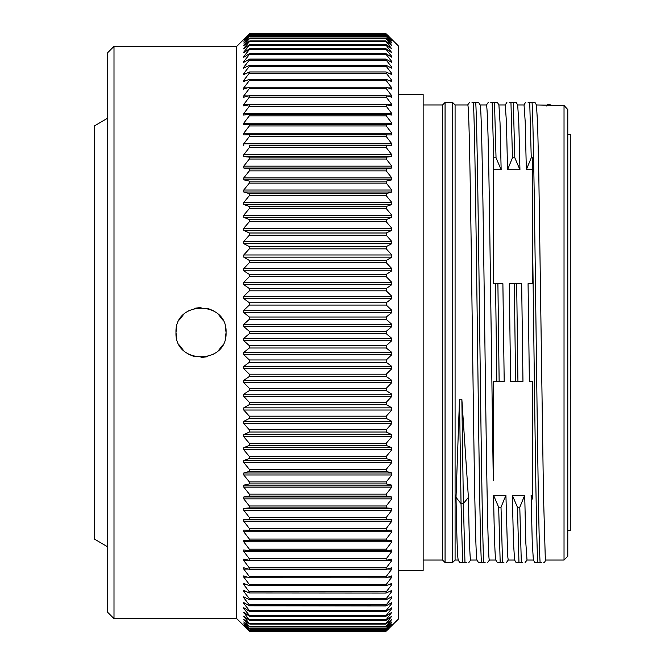 <?xml version="1.0" encoding="UTF-8"?>
<svg xmlns="http://www.w3.org/2000/svg" width="665" height="665" viewBox="0 0 665 665"><rect width="100%" height="100%" fill="white"/><g stroke="black" fill="none" stroke-linecap="round" stroke-linejoin="round"><path stroke-width="1" d="M536.431 104.962L564.028 105.494L564.028 560.046L567.785 556.289L567.785 109.55L564.028 105.494L567.785 109.55M546.987 105.494L547.627 104.405L549.972 104.405L550.603 105.494L564.028 105.494L564.028 107.73M480.088 104.954L486.464 104.954C487.52 107.946 488.584 147.048 489.648 222.276L493.28 480.753L493.28 381.336L494.295 381.336M514.619 560.046L508.226 560.046L507.644 555.799L505.924 495.284L493.546 495.284C494.303 537.594 495.068 559.182 495.857 560.046L489.448 560.046C487.819 563.729 486.173 442.815 484.536 315.567C483.039 200.306 481.56 102.385 480.055 104.954M503.904 562.54L497.279 562.548L495.824 560.03M564.028 560.046L545.79 560.046L545.217 555.74L543.463 494.328L538.8 174.43L537.628 124.089L536.447 104.979M455.084 332.5L455.084 560.046L452.582 562.548L452.582 102.452L455.084 104.954L455.084 332.5M458.26 560.046L455.084 560.046M456.015 497.362L461.036 503.638L459.498 399.233L456.015 497.362C456.764 538.351 457.52 559.24 458.293 560.046M466.34 562.54L459.706 562.548L458.252 560.03M459.498 399.233L461.851 399.233L463.38 503.629L468.393 497.378L461.851 399.233M455.084 104.954L467.686 104.954C469.307 101.221 470.953 221.852 472.599 349.316C474.087 464.669 475.575 562.748 477.071 560.046L470.67 560.046C469.922 559.232 469.166 538.342 468.393 497.378M442.566 104.954L445.068 102.452L445.068 562.548L442.566 560.046L423.156 560.046L442.566 560.046L442.566 104.954L423.156 104.954M495.749 381.336L500.512 381.336M493.28 408.443L493.28 434.312M493.28 439.075L493.28 458.542M500.338 381.336L499.897 381.336M541.468 562.548L537.752 562.548C536.09 535.915 534.394 379.474 532.731 253.631L532.731 283.664L528.068 283.664L529.373 381.336L532.731 381.336L532.723 499.091L532.723 495.284L531.111 495.284L532.241 542.208L533.363 559.988L534.843 562.548M532.723 495.284L532.723 381.336L531.917 381.336M518.018 283.664L512.964 283.664M522.964 381.336L521.668 283.664L516.68 283.664L517.927 381.336L522.964 381.336L510.712 381.361M512.324 495.284L513.455 542.233L514.585 559.988L516.065 562.548L518.966 562.548L517.445 507.229L512.324 495.284L524.71 495.284L519.789 507.229L521.318 562.548L518.966 562.548M533.396 560.046L527.004 560.046L525.857 543.322L524.71 495.284M528.068 283.664L528.974 283.664M519.34 381.336L518.692 381.336M494.511 102.46L496.032 157.788L501.152 169.725L500.03 122.842L498.916 105.02L497.428 102.452L490.795 102.46M501.152 169.725L493.28 169.716M499.232 283.664L494.818 283.664M494.062 283.664L493.28 283.664L493.688 157.788L492.167 102.46M497.902 283.664L499.141 381.336L504.195 381.336L502.89 283.664L493.28 283.664M509.29 283.664L510.604 381.361L515.583 381.336L514.336 283.664L509.29 283.664M531.767 283.664L532.723 283.664M517.653 104.954L524.045 104.954L525.2 121.728L526.339 169.716L532.723 169.716M505.259 104.954L506.414 121.745L507.561 169.716L519.939 169.725L518.808 122.859L517.686 105.02L516.206 102.452L513.297 102.452L514.818 157.78L519.939 169.725M488.218 102.452L486.406 105.012M493.28 381.336L496.805 381.336L495.558 283.664L499.141 283.664M462.624 562.548L461.036 503.638L463.38 503.629L464.968 562.54M469.498 102.452L467.611 105.012M472.017 102.46L478.642 102.452L480.122 105.012M485.118 562.532L481.41 562.54C478.7 518.858 476.082 144.33 473.389 102.46M481.41 562.54L478.484 562.548L477.005 559.996M487.578 562.548L489.515 559.996M483.746 562.54C481.044 519.132 478.426 144.629 475.733 102.46M468.833 562.548L470.729 559.988M496.032 157.788L493.688 157.788M499.141 381.336L496.805 381.336M398.244 94.588L423.156 94.588L423.156 570.412L398.244 570.412M386.107 631.226L398.244 619.248L398.244 45.752L386.099 33.774M236.707 618.625L236.707 46.375L113.998 46.375L113.998 618.625L236.707 618.625L249.466 631.226M236.707 46.375L249.325 33.923M249.475 33.774L246.516 36.567M386.249 33.923L389.058 36.567M386.249 34.721L391.818 39.925L386.249 33.998L249.325 33.998L243.897 39.792M386.249 36.209L391.818 41.155L386.249 34.913L249.325 34.913L244.03 40.914M386.249 38.379L391.818 43.059L386.249 36.517L249.325 36.517L244.171 42.71M391.818 43.059L391.402 42.71M386.249 41.23L391.818 45.627L386.249 38.794L249.325 38.794L243.756 45.17L244.329 45.17M391.818 45.627L391.244 45.17M386.249 44.746L386.249 45.378L386.249 44.746L391.818 48.861L386.249 41.754L249.325 41.754L243.756 48.296L244.512 48.296M391.818 48.861L391.818 48.296L391.062 48.296M386.249 48.919L386.249 49.659L386.249 48.919L391.818 52.743L386.249 45.378L249.325 45.378L243.756 52.07L244.72 52.07M391.818 52.743L391.818 52.07L390.854 52.07M386.249 53.749L386.249 54.597L249.325 54.597L249.757 53.574L385.816 53.574L391.818 57.265L391.818 56.492L386.249 49.659L249.325 49.659L243.756 56.492L244.961 56.492M391.818 57.265L391.818 56.492L390.613 56.492M386.249 59.218L386.249 60.166L249.325 60.166L249.724 59.077L385.85 59.077L391.818 62.419L391.818 61.554L386.249 54.597M386.249 65.32L386.249 66.367L249.325 66.367L249.691 65.212L385.875 65.212L391.818 68.196L391.818 67.231L386.249 60.166M386.249 72.036L386.249 73.183L249.325 73.183L249.658 71.953L385.916 71.953L391.818 74.588L391.818 73.524L386.249 66.367M386.249 79.351L386.249 80.59L249.325 80.59L249.624 79.293L385.949 79.293L391.818 81.562L391.818 80.407L386.249 73.183M386.249 87.248L386.249 88.578L249.325 88.578L249.583 87.206L385.991 87.206L391.818 89.118L391.818 87.871L386.249 80.59M386.249 95.702L386.249 97.132L249.325 97.132L249.541 95.685L386.033 95.685L391.818 97.24L391.818 95.901L386.249 88.578M386.024 104.713L249.558 104.713L386.057 104.704L391.818 105.893L391.818 104.472L386.249 97.132M386.249 104.713L386.249 106.217L249.325 106.217L243.756 113.565L391.818 113.565L386.249 106.217M249.475 114.239L386.249 114.239L391.943 115.087M391.818 115.07L391.818 113.565M386.249 114.239L386.249 115.835L249.325 115.835L243.756 123.166L391.818 123.166L386.249 115.835M386.249 124.264L386.249 125.943L249.325 125.943L249.325 124.264L386.249 124.264L391.893 124.754M391.818 124.754L391.818 123.166M386.249 134.779L386.249 136.525L249.325 136.525L249.325 134.779L391.818 134.912L391.818 133.249L386.249 125.943M386.249 145.743L386.249 147.564L249.325 147.564L249.325 145.743L391.818 145.519L391.818 143.79L386.249 136.525M386.249 157.131L386.249 159.026L249.325 159.026L249.325 157.131L386.249 157.131L391.818 156.558L391.818 154.762L386.249 147.564M386.249 168.935L386.249 170.88L249.325 170.88L249.325 168.935L386.249 168.935L391.818 168.004L391.818 166.15L386.249 159.026M386.249 181.104L386.249 183.116L249.325 183.116L249.325 181.104L386.249 181.104L391.818 179.833L391.818 177.912L386.249 170.88M386.249 193.623L386.249 195.693L249.325 195.693L249.325 193.623L386.249 193.623L391.818 192.002L391.818 190.032L386.249 183.116M386.249 206.466L386.249 208.577L249.325 208.577L249.325 206.466L386.249 206.466L391.818 204.504L391.818 202.484L386.249 195.693M386.249 219.6L386.249 221.753L249.325 221.753L249.325 219.6L386.249 219.6L391.818 217.297L391.818 215.227L386.249 208.577M386.249 232.991L386.249 235.186L249.325 235.186L249.325 232.991L386.249 232.991L391.818 230.356L391.818 228.245L386.249 221.753M386.249 246.607L386.249 248.843L249.325 248.843L249.325 246.607L386.249 246.607L391.818 243.648L391.818 241.503L386.249 235.186M386.249 260.422L386.249 262.683L249.325 262.683L249.325 260.422L386.249 260.422L391.818 257.147L391.818 254.969L386.249 248.843M386.249 274.404L386.249 276.69L249.325 276.69L249.325 274.404L386.249 274.404L391.818 270.813L391.818 268.61L386.249 262.683M386.249 288.519L386.249 290.829L249.325 290.829L249.325 288.519L386.249 288.519L391.818 284.628L391.818 282.409L386.249 276.69M386.249 302.741L386.249 305.06L249.325 305.06L249.325 302.741L386.249 302.741L391.818 298.552L391.818 296.316L386.249 290.829M386.249 317.022L386.249 319.35L249.325 319.35L249.325 317.022L386.249 317.022L391.818 312.55L391.818 310.306L386.249 305.06M386.249 331.345L386.249 333.672L249.325 333.672L249.325 331.345L386.249 331.345L391.818 326.598L391.818 324.345L386.249 319.35M386.249 345.667L386.249 347.995L249.325 347.995L249.325 345.667L386.249 345.667L391.818 340.655L391.818 338.402L386.249 333.672M386.249 359.965L386.249 362.284L249.325 362.284L249.325 359.965L386.249 359.965L391.818 354.694L391.818 352.45L386.249 347.995M386.249 374.196L386.249 376.498L249.325 376.498L249.325 374.196L386.249 374.196L391.818 368.684L391.818 366.448L386.249 362.284M386.249 388.327L386.249 390.613L249.325 390.613L249.325 388.327L386.249 388.327L391.818 382.591L391.818 380.372L386.249 376.498M386.249 402.333L386.249 404.603L249.325 404.603L249.325 402.333L386.249 402.333L391.818 396.39L391.818 394.187L386.249 390.613M386.249 416.182L386.249 418.418L249.325 418.418L249.325 416.182L386.249 416.182L391.818 410.031L391.818 407.853L386.249 404.603M386.249 429.831L386.249 432.034L249.325 432.034L249.325 429.831L386.249 429.831L391.818 423.497L391.818 421.352L386.249 418.418M386.249 443.264L386.249 445.425L249.325 445.425L249.325 443.264L386.249 443.264L391.818 436.755L391.818 434.644L386.249 432.034M386.249 456.439L386.249 458.559L249.325 458.559L249.325 456.439L386.249 456.439L391.818 449.773L391.818 447.703L386.249 445.425M386.249 469.324L386.249 471.394L249.325 471.394L249.325 469.324L386.249 469.324L391.818 462.516L391.818 460.496L386.249 458.559M386.249 481.901L386.249 483.921L249.325 483.921L249.325 481.901L386.249 481.901L391.818 474.968L391.818 472.998L386.249 471.394M386.249 494.137L386.249 496.09L249.325 496.09L249.325 494.137L386.249 494.137L391.818 487.088L391.818 485.167L386.249 483.921M386.249 505.99L386.249 507.885L249.325 507.885L249.325 505.99L386.249 505.99L391.818 498.858L391.818 496.996L386.249 496.09M386.249 517.453L386.249 519.282L249.325 519.282L249.325 517.453L386.249 517.453L391.818 510.238L391.818 508.442L386.249 507.885M248.56 569.099L243.756 569.099L243.756 567.76L249.325 569.315L249.325 567.885L386.249 567.885L391.818 560.529L243.756 560.529L243.756 559.107L249.325 560.304L249.325 558.791L386.249 558.791L391.818 551.435L243.756 551.435L243.756 549.93L249.325 550.778L249.325 549.182L386.249 549.182L391.818 541.834L243.756 541.834L243.756 540.246L249.325 540.753L249.325 539.074L386.249 539.074L391.818 531.751L243.756 531.751L243.756 530.088L249.342 530.246L249.325 528.492L386.249 528.492L391.818 521.21L391.818 519.481L386.249 519.282M386.249 528.492L386.249 530.246L391.818 530.088L391.818 531.751M386.249 539.074L386.249 540.753L249.325 540.753M391.818 541.834L391.818 540.246L386.249 540.753M386.249 549.182L386.124 550.795L249.325 550.778M391.818 551.435L391.818 549.93L386.249 550.778M386.249 558.791L386.074 560.329L249.325 560.304M391.818 560.529L391.818 559.107L386.249 560.304M386.249 567.885L386.033 569.348L249.325 569.315M247.422 577.129L243.756 577.129L243.756 575.882L249.325 577.769L249.325 576.43L386.249 576.43L391.818 569.099L391.818 567.76L386.249 569.315M386.249 576.43L385.991 577.819L249.325 577.769M246.64 584.593L243.756 584.593L243.756 583.438L249.325 585.665L249.325 584.419L386.249 584.419L391.818 577.129L391.818 575.882L386.249 577.769M386.249 584.419L385.949 585.74L249.325 585.665M246.058 591.476L243.756 591.476L243.756 590.42L249.325 592.981L249.325 591.825L386.249 591.825L391.818 584.593L391.818 583.438L386.249 585.665M386.249 591.825L385.908 593.072L249.325 592.981M245.609 597.769L243.756 597.769L243.756 596.804L249.325 599.689L249.325 598.641L386.249 598.641L391.818 591.476L391.818 590.42L386.249 592.981M386.249 598.641L385.875 599.813L249.325 599.689M245.252 603.446L243.756 603.446L243.756 602.581L249.325 605.79L249.325 604.842L386.249 604.842L391.818 597.769L391.818 596.804L386.249 599.689M386.249 604.842L385.85 605.94L249.325 605.79M244.961 608.508L243.756 608.508L243.756 607.735L249.325 611.26L249.325 610.412L386.249 610.412L391.818 603.446L391.818 602.581L386.249 605.79M386.249 610.412L385.816 611.443L249.325 611.26M244.72 612.931L243.756 612.931L243.756 612.265L249.325 616.089L249.325 615.349L386.249 615.349L391.818 608.508L391.818 607.735L386.249 611.26M390.613 608.508L391.818 608.508L391.818 607.735M386.249 615.349L386.249 616.089L386.249 615.349M244.512 616.704L243.756 616.704L243.756 616.139L249.325 620.27L249.325 619.63L386.249 619.63L391.818 612.265L386.249 616.089M390.854 612.931L391.818 612.931L391.818 612.265M386.249 619.63L386.249 620.27L386.249 619.63M244.329 619.83L249.325 623.778L249.325 623.255L386.249 623.255L391.818 616.139L386.249 620.27M391.062 616.704L391.818 616.704L391.818 616.139M386.249 623.255L386.249 623.778L386.249 623.255M244.171 622.29L249.325 626.63L249.325 626.206L386.249 626.206L391.818 619.373L386.249 623.778M391.244 619.83L391.818 619.373M386.249 626.206L386.249 626.63L386.249 626.206M244.03 624.086L249.325 628.799L386.249 628.483L391.818 621.941L386.249 626.63M391.402 622.29L391.818 621.941M243.897 625.208L249.325 630.279L386.249 630.087L391.818 623.845L386.249 628.799M246.516 628.433L243.756 625.632L249.325 631.085L386.249 631.002L391.818 625.075L386.249 630.279M389.058 628.433L386.249 631.085M249.325 631.085L243.756 625.075M249.325 630.279L243.756 623.845M249.325 628.799L243.756 621.941M249.325 626.63L243.756 619.373M249.325 623.778L243.756 616.139M249.325 620.27L243.756 612.265M249.325 616.089L249.325 615.349L243.756 608.508L243.756 607.735M243.756 603.446L249.325 610.412M243.756 597.769L249.325 604.842M243.756 591.476L249.325 598.641M243.756 584.593L249.325 591.825M243.756 577.129L249.325 584.419M243.756 569.099L249.325 576.43M243.756 560.529L249.325 567.885M243.756 551.435L249.325 558.791M243.756 541.834L249.325 549.182M243.756 531.751L249.325 539.074M391.818 521.21L243.756 521.21L249.325 528.492M243.756 521.21L243.756 519.481L391.818 519.481M249.325 519.282L243.756 519.481M391.818 510.238L243.756 510.238L249.325 517.453M243.756 510.238L243.756 508.442L391.818 508.442M249.325 507.885L243.756 508.442M391.818 498.858L243.756 498.858L249.325 505.99M243.756 498.858L243.756 496.996L391.818 496.996M249.325 496.09L243.756 496.996M391.818 487.088L243.756 487.088L249.325 494.137M243.756 487.088L243.756 485.167L391.818 485.167M249.325 483.921L243.756 485.167M391.818 474.968L243.756 474.968L249.325 481.901M243.756 474.968L243.756 472.998L391.818 472.998M249.325 471.394L243.756 472.998M391.818 462.516L243.756 462.516L249.325 469.324M243.756 462.516L243.756 460.496L391.818 460.496M249.325 458.559L243.756 460.496M391.818 449.773L243.756 449.773L249.325 456.439M243.756 449.773L243.756 447.703L391.818 447.703M249.325 445.425L243.756 447.703M391.818 436.755L243.756 436.755L249.325 443.264M243.756 436.755L243.756 434.644L391.818 434.644M249.325 432.034L243.756 434.644M391.818 423.497L243.756 423.497L249.325 429.831M243.756 423.497L243.756 421.352L391.818 421.352M249.325 418.418L243.756 421.352M391.818 410.031L243.756 410.031L249.325 416.182M243.756 410.031L243.756 407.853L391.818 407.853M249.325 404.603L243.756 407.853M391.818 396.39L243.756 396.39L249.325 402.333M243.756 396.39L243.756 394.187L391.818 394.187M249.325 390.613L243.756 394.187M391.818 382.591L243.756 382.591L249.325 388.327M243.756 382.591L243.756 380.372L391.818 380.372M249.325 376.498L243.756 380.372M391.818 368.684L243.756 368.684L249.325 374.196M243.756 368.684L243.756 366.448L391.818 366.448M249.325 362.284L243.756 366.448M391.818 354.694L243.756 354.694L249.325 359.965M243.756 354.694L243.756 352.45L391.818 352.45M249.325 347.995L243.756 352.45M391.818 340.655L243.756 340.655L249.325 345.667M243.756 340.655L243.756 338.402L391.818 338.402M249.325 333.672L243.756 338.402M391.818 326.598L243.756 326.598L249.325 331.345M243.756 326.598L243.756 324.345L391.818 324.345M249.325 319.35L243.756 324.345M391.818 312.55L243.756 312.55L249.325 317.022M243.756 312.55L243.756 310.306L391.818 310.306M249.325 305.06L243.756 310.306M391.818 298.552L243.756 298.552L249.325 302.741M243.756 298.552L243.756 296.316L391.818 296.316M249.325 290.829L243.756 296.316M391.818 284.628L243.756 284.628L249.325 288.519M243.756 284.628L243.756 282.409L391.818 282.409M249.325 276.69L243.756 282.409M391.818 270.813L243.756 270.813L249.325 274.404M243.756 270.813L243.756 268.61L391.818 268.61M249.325 262.683L243.756 268.61M391.818 257.147L243.756 257.147L249.325 260.422M243.756 257.147L243.756 254.969L391.818 254.969M249.325 248.843L243.756 254.969M391.818 243.648L243.756 243.648L249.325 246.607M243.756 243.648L243.756 241.503L391.818 241.503M249.325 235.186L243.756 241.503M391.818 230.356L243.756 230.356L249.325 232.991M243.756 230.356L243.756 228.245L391.818 228.245M249.325 221.753L243.756 228.245M391.818 217.297L243.756 217.297L249.325 219.6M243.756 217.297L243.756 215.227L391.818 215.227M249.325 208.577L243.756 215.227M391.818 204.504L243.756 204.504L249.325 206.466M243.756 204.504L243.756 202.484L391.818 202.484M249.325 195.693L243.756 202.484M391.818 192.002L243.756 192.002L249.325 193.623M243.756 192.002L243.756 190.032L391.818 190.032M249.325 183.116L243.756 190.032M391.818 179.833L243.756 179.833L249.325 181.104M243.756 179.833L243.756 177.912L391.818 177.912M249.325 170.88L243.756 177.912M391.818 168.004L243.756 168.004L249.325 168.935M243.756 168.004L243.756 166.15L391.818 166.15M249.325 159.026L243.756 166.15M391.818 156.558L243.756 156.558L249.325 157.131M243.756 156.558L243.756 154.762L391.818 154.762M249.325 147.564L243.756 154.762M391.818 145.519L249.325 145.743M243.756 145.519L243.756 143.79L391.818 143.79M249.325 136.525L243.756 143.79M249.325 125.943L243.756 133.249L243.756 134.912L249.325 134.779M243.681 124.754L249.325 124.264M243.756 124.754L243.756 123.166M249.325 115.835L249.458 114.23M243.631 115.087L249.325 114.239M243.756 115.07L243.756 113.565M249.325 106.217L249.5 104.704M243.581 105.918L249.325 104.713M243.756 105.893L243.756 104.472L391.818 104.472M249.325 97.132L243.756 104.472M243.54 97.273L249.325 95.702M243.756 97.24L243.756 95.901L248.602 95.901M249.325 88.578L243.756 95.901M243.498 89.168L249.325 87.248M243.756 89.118L243.756 87.871L247.422 87.871M249.325 80.59L243.756 87.871M243.457 81.637L249.325 79.351M243.756 81.562L243.756 80.407L246.632 80.407M249.325 73.183L243.756 80.407M243.423 74.68L249.325 72.036M243.756 74.588L243.756 73.524L246.058 73.524M249.325 66.367L243.756 73.524M243.39 68.32L249.325 65.32M243.756 68.196L243.756 67.231L245.609 67.231M249.325 60.166L243.756 67.231M243.365 62.568L249.325 59.218M243.756 62.419L243.756 61.554L245.252 61.554M249.325 54.597L243.756 61.554M243.756 57.265L243.756 56.492L243.756 57.265L249.325 53.749M249.325 49.659L249.325 48.919L249.325 49.659M243.756 52.743L243.756 52.07L243.756 52.743L249.325 48.919M249.325 45.378L249.325 44.746L249.325 45.378M243.756 48.861L243.756 48.296L243.756 48.861L249.325 44.746M249.325 41.754L249.325 41.23L249.325 41.754M243.756 45.627L249.325 41.23M243.756 43.059L249.325 38.379M243.756 41.155L249.325 36.209M243.756 39.925L249.325 34.721M249.666 95.702L385.908 95.702M176.823 326.041L175.976 332.5C174.579 300.073 227.538 300.256 226.067 332.5C227.463 364.927 174.504 364.753 175.976 332.5L176.823 338.951M113.998 618.625L107.73 612.365L107.73 52.635L113.998 46.375M107.73 118.146L94.463 125.893L94.463 539.107L107.73 546.854M179.351 345.044L183.316 350.206M188.503 354.187L194.529 356.689M200.98 357.546L207.43 356.706M213.473 354.229L214.521 353.589M218.652 350.289L222.65 345.118M225.219 338.951L226.067 332.5L225.219 326.058M222.692 319.948L218.719 314.786M213.515 310.796L207.505 308.311M201.046 307.454L194.571 308.302M188.519 310.804L187.389 311.494M183.39 314.711L179.392 319.882M526.339 169.716L531.252 157.78L529.731 102.452L528.118 102.452M529.731 102.452L534.984 102.452L536.472 105.02M543.787 562.548L544.377 562.548L545.857 559.988M540.096 562.548C537.461 523.505 534.735 142.518 532.075 102.452M549.972 104.405L547.611 104.405L546.638 106.018M537.752 562.548L534.851 562.548M532.723 499.091L531.111 495.284M532.723 253.623L532.723 157.78L531.252 157.78M517.927 381.336L515.583 381.336M514.336 283.664L516.68 283.664M493.546 495.284L498.667 507.22L500.188 562.54L501.56 562.54M506.422 562.548L508.301 559.98M502.532 562.54L501.011 507.22L498.667 507.22M505.924 495.284L501.011 507.22M507.561 169.716L512.474 157.78L510.953 102.452L509.249 102.452M506.888 102.452L505.184 105.028M510.953 102.452L513.297 102.452M514.818 157.78L512.474 157.78M525.109 562.548L527.079 559.988M522.69 562.548L521.318 562.548M517.445 507.229L519.789 507.229M567.785 530.662L570.287 530.662L570.287 134.347L567.785 134.347M570.287 514.377L570.287 502.408M570.287 215.119L570.287 199.517M570.287 236.2L570.287 217.513M570.287 259.491L570.287 283.332M570.537 299.732L570.537 283.34M570.537 337.579L570.537 328.51M570.287 342.359L570.287 339.873M570.287 379.574L570.287 365.792M570.287 363.813L570.537 365.65M570.287 398.385L570.287 403.83M570.537 398.26L570.537 379.59M570.287 354.694L570.537 363.813M570.287 450.363L570.287 432.075M570.287 466.481L570.537 450.679M570.287 516.697L570.537 514.377M390.322 61.554L391.818 61.554M389.964 67.231L391.818 67.231M389.515 73.524L391.818 73.524M388.942 80.407L391.818 80.407M388.152 87.871L391.818 87.871M386.972 95.901L391.818 95.901M243.756 133.249L391.818 133.249M386.207 530.246L249.367 530.246M386.107 540.753L249.466 540.753M386.016 550.778L249.558 550.778M385.933 560.304L249.641 560.304M385.866 569.315L249.707 569.315M391.818 569.099L387.013 569.099M391.818 577.129L388.152 577.129M391.818 584.593L388.934 584.593M391.818 591.476L389.515 591.476M391.818 597.769L389.964 597.769M391.818 603.446L390.322 603.446M505.25 104.954L498.875 104.954M445.068 562.548L452.582 562.548M445.068 102.452L452.582 102.452M249.857 33.25L385.717 33.25M249.857 33.425L385.717 33.425M249.849 34.281L385.725 34.281M249.841 35.819L385.733 35.819M249.832 38.038L385.742 38.038M249.816 40.931L385.758 40.931M249.799 44.489L385.775 44.489M249.782 48.703L385.791 48.703M249.516 114.247L386.074 114.247M249.491 124.28L386.091 124.28M249.466 134.796L386.116 134.796M249.342 530.246L386.232 530.246M249.782 616.314L385.791 616.314M249.799 620.528L385.775 620.528M249.816 624.086L385.758 624.086M249.832 626.97L385.742 626.97M249.841 629.19L385.733 629.19M249.849 630.728L385.725 630.728M249.857 631.584L385.717 631.584M249.857 631.75L385.717 631.75M525.458 102.452L523.978 105.012"/></g></svg>
